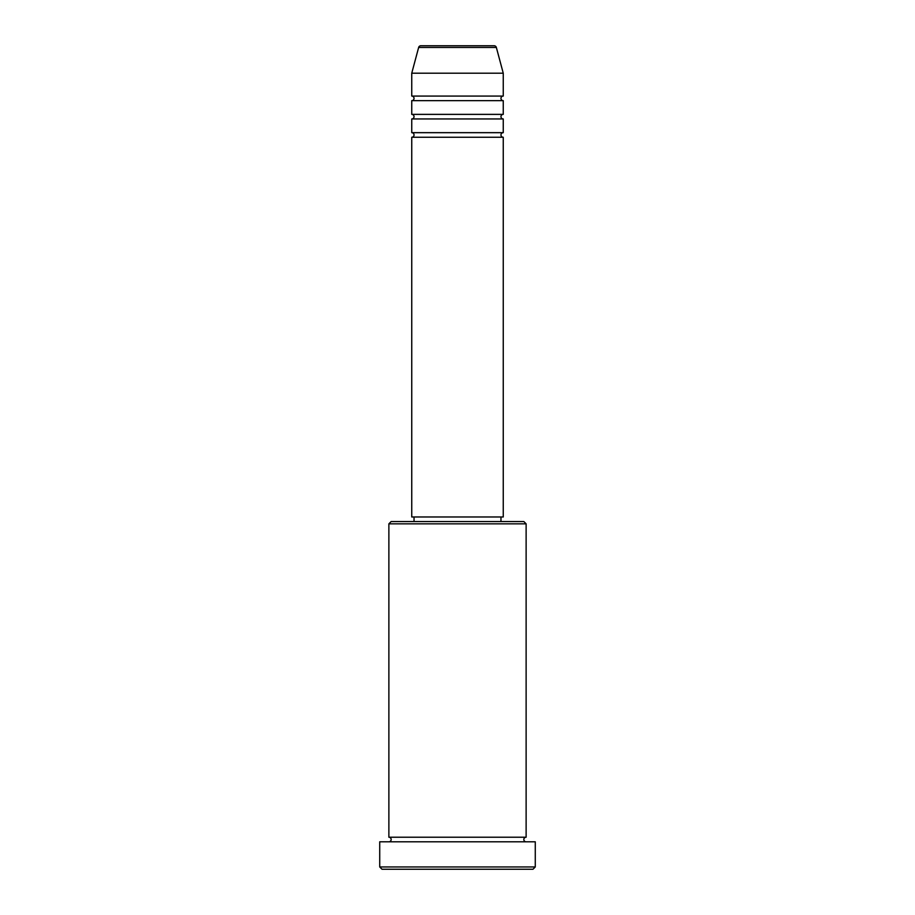 <?xml version="1.0" encoding="UTF-8"?>
<svg xmlns="http://www.w3.org/2000/svg" width="915" height="915" viewBox="0 0 915 915"><rect width="100%" height="100%" fill="white"/><g stroke="black" fill="none" stroke-linecap="round" stroke-linejoin="round"><path stroke-width="1.37" d="M494.134 45.75L420.866 45.75L494.134 45.75A2.288 2.288 0 0 1 496.353 47.443L503.25 73.2L411.75 73.2L411.75 96.075A2.288 2.288 0 0 1 414.038 98.362A2.288 2.288 0 0 1 411.75 100.65L411.75 114.375A2.288 2.288 0 0 1 414.038 116.663A2.288 2.288 0 0 1 411.75 118.95L411.75 132.675A2.288 2.288 0 0 1 414.038 134.963A2.288 2.288 0 0 1 411.75 137.25L411.75 516.975L503.25 516.975L503.25 137.25L411.75 137.25M420.866 45.75A2.288 2.288 0 0 0 418.647 47.443L411.75 73.2M503.25 73.2L503.25 96.075A2.288 2.288 0 0 0 500.963 98.362A2.288 2.288 0 0 0 503.25 100.65L503.25 114.375A2.288 2.288 0 0 0 500.963 116.663A2.288 2.288 0 0 0 503.25 118.95L503.25 132.675A2.288 2.288 0 0 0 500.963 134.963A2.288 2.288 0 0 0 503.25 137.25M388.875 523.837L391.163 521.55L523.837 521.55L526.125 523.837L388.875 523.837L388.875 837.225A2.288 2.288 0 0 1 391.163 839.513A2.288 2.288 0 0 1 388.875 841.8M532.988 869.25L382.012 869.25L379.725 866.962L535.275 866.962L532.988 869.25M526.125 523.837L526.125 837.225A2.288 2.288 0 0 0 523.837 839.513A2.288 2.288 0 0 0 526.125 841.8M503.25 118.95L411.75 118.95M503.25 132.675L411.75 132.675M414.038 516.975L414.038 521.55M500.963 516.975L500.963 521.55M526.125 837.225L388.875 837.225M535.275 866.962L535.275 841.8L379.725 841.8L379.725 866.962M503.25 96.075L411.75 96.075M503.25 100.65L411.75 100.65M503.25 114.375L411.75 114.375M496.353 47.443L418.647 47.443"/></g></svg>

